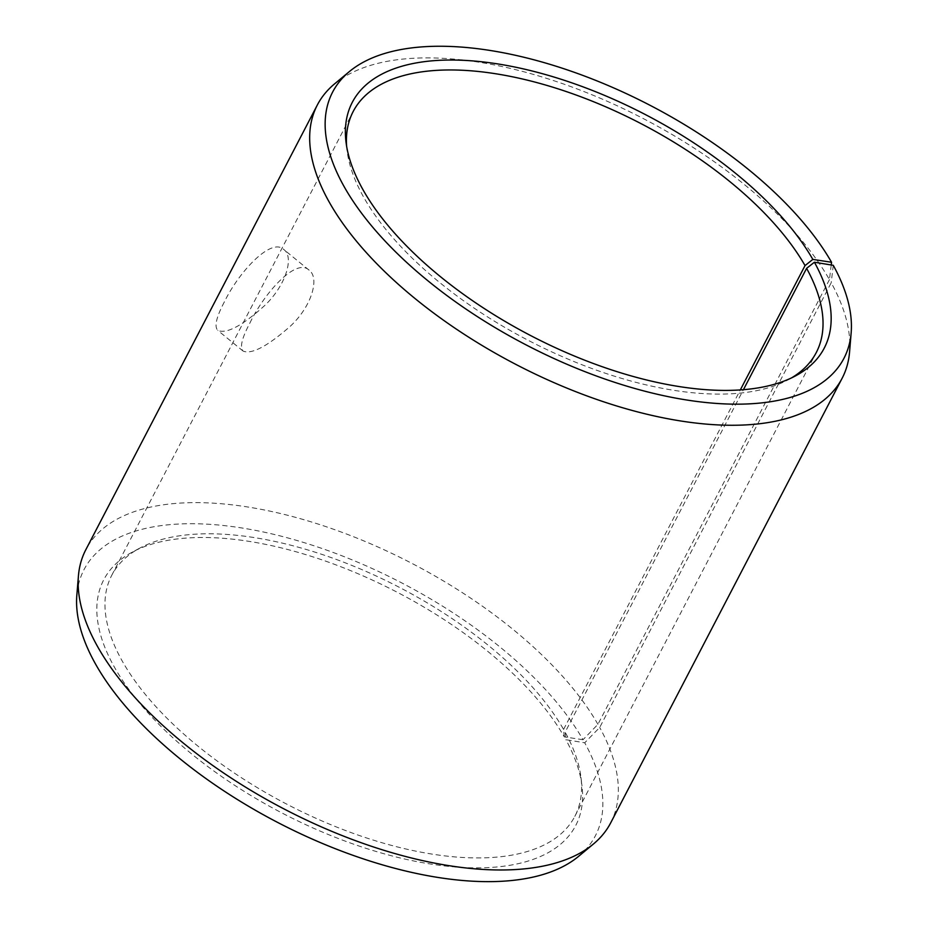 <?xml version="1.0" encoding="UTF-8"?>
<svg xmlns="http://www.w3.org/2000/svg" width="928" height="928" viewBox="0 0 928 928"><rect width="100%" height="100%" fill="white"/><g stroke="black" fill="none" stroke-linecap="round" stroke-linejoin="round"><path stroke-width="0.7" stroke-dasharray="4.64 3.48" d="M346.62 146.253A261.035 122.148 27.5 0 0 347.026 150.394A261.035 122.148 27.5 0 0 528.322 340.379A261.035 122.148 27.5 0 0 787.942 379.912A261.035 122.148 27.5 0 0 791.572 377.87M831.221 264.979L829.446 279.606A295.846 138.434 27.5 0 0 585.394 92.139A295.846 138.434 27.5 0 0 334.579 83.868M849.572 351.967A295.846 138.434 27.5 0 0 831.21 282.738L599.697 727.471L584.71 742.783L565.86 739.697L565.14 732.18L743.432 389.679M833.263 265.315L831.21 282.738M829.446 279.606L597.934 724.339L583.004 739.732A288.237 134.873 27.5 0 0 294.408 539.76A288.237 134.873 27.5 0 0 76.838 595.138M578.596 856.335A288.237 134.873 27.5 0 0 584.71 742.783M597.934 724.339A295.846 138.434 27.5 0 0 327.712 527.232A295.846 138.434 27.5 0 0 85.828 549.701M610.659 822.916A295.846 138.434 27.5 0 0 599.697 727.471M583.004 739.732L564.282 736.878A266.058 124.503 27.5 0 0 358.95 574.119A266.058 124.503 27.5 0 0 132.588 551.951A266.058 124.503 27.5 0 0 282.24 813.114A266.058 124.503 27.5 0 0 581.995 785.9A266.058 124.503 27.5 0 0 565.86 739.697M564.282 736.878L563.586 729.408A261.035 122.148 27.5 0 0 362.14 569.722A261.035 122.148 27.5 0 0 140.058 547.972A261.035 122.148 27.5 0 0 111.731 575.325A261.035 122.148 27.5 0 0 286.868 804.205A261.035 122.148 27.5 0 0 574.815 816.396A261.035 122.148 27.5 0 0 580.974 777.502A261.035 122.148 27.5 0 0 565.14 732.18M563.586 729.408L740.324 389.911M249.899 323.014C264.434 292.807 296.136 257.392 309.117 270.176C319.916 277.866 311.75 306.507 290.128 326.389C267.357 346.364 251.685 354.6 243.101 351.074C239.621 347.455 241.883 338.094 249.899 323.014M224.263 302.087C216.294 317.19 214.148 326.633 217.813 330.438C226.548 334.115 242.138 325.844 264.608 305.614C285.917 285.522 294.385 257.033 283.829 249.539C271.266 237.092 238.879 271.834 224.263 302.087M787.942 379.912L795.412 375.944M347.026 150.394L346.005 141.996M140.058 547.972L132.588 551.951M580.974 777.502L581.995 785.9M574.815 816.396L816.269 352.57M111.731 575.325L353.185 111.499M309.117 270.176L283.829 249.539M243.101 351.074L217.813 330.438"/><path stroke-width="1.39" d="M740.324 389.911L805.04 265.582L812.835 259.411A266.058 124.503 27.5 0 0 532.568 71.096A266.058 124.503 27.5 0 0 346.005 141.996A266.058 124.503 27.5 0 0 530.793 335.646A266.058 124.503 27.5 0 0 795.412 375.944A266.058 124.503 27.5 0 0 814.413 262.23L833.263 265.315A288.237 134.873 27.5 0 1 851.162 332.758L849.572 351.967A295.846 138.434 27.5 0 1 842.172 378.183A295.846 138.434 27.5 0 1 515.829 364.379A295.846 138.434 27.5 0 1 317.341 104.98A295.846 138.434 27.5 0 1 334.579 83.868L349.404 71.56A288.237 134.873 27.5 0 0 526.002 344.845A288.237 134.873 27.5 0 0 851.162 332.758M805.04 265.582A261.035 122.148 27.5 0 0 566.614 91.675A261.035 122.148 27.5 0 0 353.185 111.499A261.035 122.148 27.5 0 0 346.62 146.253M791.572 377.87A261.035 122.148 27.5 0 0 816.269 352.57A261.035 122.148 27.5 0 0 806.594 268.343L814.413 262.23M812.835 259.411L831.558 262.264A288.237 134.873 27.5 0 0 593.769 79.611A288.237 134.873 27.5 0 0 349.404 71.56M831.558 262.264L831.221 264.979M317.341 104.98L85.828 549.701A295.846 138.434 27.5 0 0 78.428 575.928L76.838 595.138A288.237 134.873 27.5 0 0 277.449 822.324A288.237 134.873 27.5 0 0 578.596 856.335L593.421 844.016A295.846 138.434 27.5 0 0 610.659 822.916L842.172 378.183M78.428 575.928A295.846 138.434 27.5 0 0 284.328 809.1A295.846 138.434 27.5 0 0 593.421 844.016M743.432 389.679L806.594 268.343"/></g></svg>
